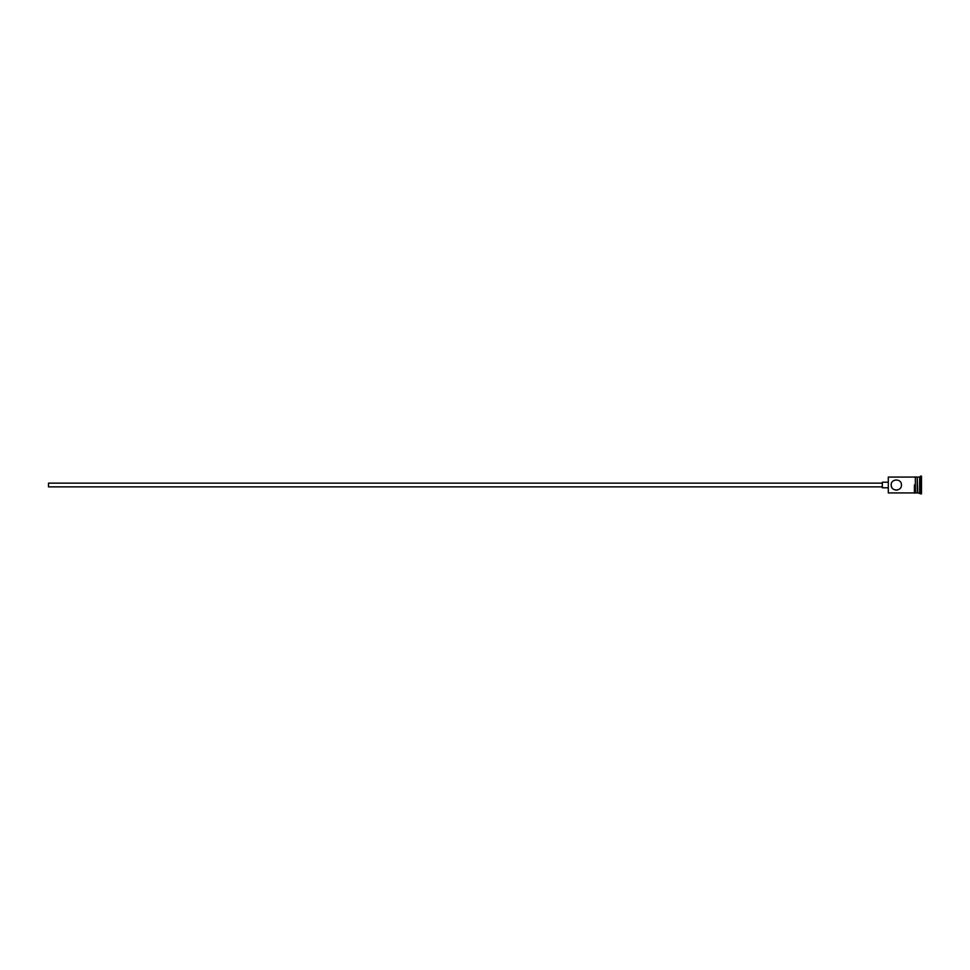 <?xml version="1.0" encoding="UTF-8"?>
<svg xmlns="http://www.w3.org/2000/svg" width="970" height="970" viewBox="0 0 970 970"><rect width="100%" height="100%" fill="white"/><g stroke="black" fill="none" stroke-linecap="round" stroke-linejoin="round"><path stroke-width="1.45" d="M888.302 492.93L888.302 477.07L888.302 492.93L914.407 492.93M882.324 486.867L48.5 486.867L48.5 483.133L882.324 483.133M887.926 487.801L882.324 487.801L882.324 482.199L887.926 482.199M901.445 485C901.748 478.38 890.884 478.368 891.187 485C890.872 478.38 901.748 478.368 901.445 485C901.748 491.632 890.872 491.62 891.187 485M917.208 477.628L917.765 492.93L921.5 493.863L921.5 476.137L920.566 476.137L920.566 493.863M917.765 477.07L919.633 477.07L919.633 492.93M897.104 490.068L895.31 490.032M891.806 487.437L891.248 485.74M915.34 477.07L915.34 492.93L917.208 492.93L917.208 477.07L915.34 476.973L915.34 492.93M915.34 493.027L914.407 493.027L914.407 485M915.34 476.973L914.407 476.973M888.302 477.07L914.407 477.07M919.633 477.07L920.566 476.137"/></g></svg>
